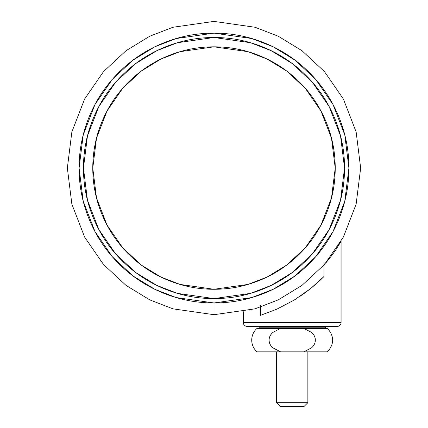 <?xml version="1.0" encoding="UTF-8"?>
<svg xmlns="http://www.w3.org/2000/svg" width="428" height="428" viewBox="0 0 428 428"><rect width="100%" height="100%" fill="white"/><g stroke="black" fill="none" stroke-linecap="round" stroke-linejoin="round"><path stroke-width="0.64" d="M336.194 249.133L341.095 241.21L341.095 322.519A3.911 3.911 0 0 1 337.184 326.43L247.24 326.43A3.911 3.911 0 0 1 243.329 322.519L243.329 311.739L243.329 322.519L341.095 322.519L243.329 322.519A3.911 3.911 0 0 0 247.24 326.43L337.184 326.43A3.911 3.911 0 0 0 341.095 322.519L341.095 241.21L336.526 248.636C334.61 251.787 331.149 256.425 326.136 262.557L326.173 262.514M323.985 265.055L323.985 276.515L317.555 282.667L310.455 288.702L294.378 299.958L276.884 309.144L260.443 315.372L260.443 307.149M323.985 262.07L323.985 276.515L320.128 280.292M309.535 289.44L299.541 296.674M311.028 288.247L323.985 276.515L310.46 288.702L294.378 299.958L276.884 309.144L260.443 315.372L260.443 305.089M330.844 256.672L333.353 253.258M339.281 244.276L340.533 242.184M340.501 242.237L339.238 244.351M333.364 253.242L330.93 256.554M324.831 263.439L326.104 262.594M294.887 299.654L295.555 299.236M303.35 294.057L309.781 289.242M280.479 406.6L303.944 406.6L307.855 402.689L276.568 402.689L280.479 406.6L276.568 402.689L307.855 402.689L307.855 351.848L307.855 402.689L303.944 406.6L280.479 406.6M276.568 351.848L276.568 402.689L276.568 351.848M262.589 328.388L303.784 328.388L311.557 332.406C314.077 334.643 315.334 337.216 315.334 340.121C315.334 343.021 314.077 345.589 311.563 347.825L303.784 351.848L280.645 351.848L272.871 347.83C270.352 345.599 269.089 343.026 269.089 340.121C269.089 337.221 270.346 334.653 272.861 332.417L280.645 328.388L257.019 328.388A15.643 15.643 0 0 0 257.019 351.848L280.645 351.848L272.877 347.836C270.416 345.674 269.153 343.101 269.089 340.121L269.089 340.126C269.153 337.146 270.41 334.578 272.861 332.417L280.645 328.388L327.409 328.388L303.784 328.388L311.557 332.406C313.997 334.536 315.254 337.104 315.334 340.121C315.254 343.133 313.997 345.701 311.563 347.825L303.784 351.848L327.409 351.848L257.019 351.848A15.643 15.643 0 0 1 257.019 328.388L280.645 328.388L272.871 332.406M324.28 328.388A1.172 1.172 0 0 0 325.451 327.211L258.972 327.211A1.172 1.172 0 0 0 260.144 328.388A1.172 1.172 0 0 1 258.972 327.211L325.451 327.211L325.451 326.43L325.451 327.211A1.172 1.172 0 0 1 324.28 328.388M258.972 326.43L258.972 327.211L258.972 326.43M280.645 351.848L272.877 347.836M303.784 328.388L311.557 332.406M214 314.698L172.939 308.834L149.736 299.868L126.009 285.369L103.512 264.477L84.605 237.064L71.861 204.151L67.351 168.049L71.861 131.952L84.605 99.039L103.512 71.62L126.009 50.729L149.736 36.23L172.939 27.264L214 21.4L172.939 27.264L149.736 36.23L126.009 50.729L103.512 71.62L84.605 99.039L71.861 131.952L67.351 168.049L71.861 204.151L84.605 237.064L103.512 264.477L126.009 285.369L149.736 299.868L172.939 308.834L214 314.698L214 302.965L176.224 297.572L154.877 289.323L133.049 275.985L112.35 256.763L94.957 231.543L83.235 201.262L79.084 168.049L83.235 134.841L94.957 104.56L112.35 79.335L133.049 60.118L154.877 46.775L176.224 38.531L214 33.133L214 21.4L214 33.133C196.11 33.133 178.899 36.557 162.367 43.405C145.841 50.247 131.252 59.995 118.599 72.648C105.946 85.3 96.198 99.89 89.35 116.421C82.508 132.948 79.084 150.158 79.084 168.049C79.084 185.939 82.508 203.15 89.35 219.682C96.198 236.208 105.946 250.803 118.599 263.45C131.252 276.103 145.841 285.851 162.367 292.699C178.899 299.546 196.11 302.965 214 302.965C231.89 302.965 249.101 299.546 265.633 292.699C282.159 285.851 296.748 276.103 309.401 263.45C322.054 250.803 331.802 236.208 338.65 219.682C345.492 203.15 348.916 185.939 348.916 168.049C348.916 150.158 345.492 132.948 338.65 116.421C331.802 99.89 322.054 85.3 309.401 72.648C296.748 59.995 282.159 50.247 265.633 43.405C249.101 36.557 231.89 33.133 214 33.133L251.776 38.531L273.123 46.775L294.951 60.118L315.65 79.335L333.043 104.56L344.765 134.841L348.916 168.049L344.765 201.262L333.043 231.543L315.65 256.763L294.951 275.985L273.123 289.323L251.776 297.572L214 302.965L214 314.698L255.061 308.834L278.264 299.868L301.991 285.369L324.488 264.477L343.395 237.064L356.139 204.151L360.649 168.049L356.139 131.952L343.395 99.039L324.488 71.62L301.991 50.729L278.264 36.23L255.061 27.264L214 21.4L255.061 27.264L278.264 36.23L301.991 50.729L324.488 71.62L343.395 99.039L356.139 131.952L360.649 168.049L356.139 204.151L343.395 237.064L324.488 264.477L301.991 285.369L278.264 299.868L255.061 308.834L214 314.698M214 46.818L214 37.498L250.557 42.72L271.208 50.702L292.329 63.612L312.36 82.208L329.191 106.615L340.533 135.917L344.551 168.049L340.533 200.186L329.191 229.483L312.36 253.89L292.329 272.492L271.208 285.401L250.557 293.378L214 298.6L177.443 293.378L156.792 285.401L135.671 272.492L115.64 253.89L98.809 229.483L87.467 200.186L83.449 168.049L87.467 135.917L98.809 106.615L115.64 82.208L135.671 63.612L156.792 50.702L177.443 42.72L214 37.498C231.313 37.498 247.967 40.81 263.958 47.438C279.955 54.062 294.073 63.494 306.314 75.735C318.555 87.975 327.987 102.094 334.61 118.091C341.239 134.087 344.551 150.736 344.551 168.049C344.551 185.361 341.239 202.016 334.61 218.007C327.987 234.004 318.555 248.122 306.314 260.363C294.073 272.604 279.955 282.036 263.958 288.665C247.967 295.288 231.313 298.6 214 298.6C196.687 298.6 180.033 295.288 164.042 288.665C148.045 282.036 133.927 272.604 121.686 260.363C109.445 248.122 100.013 234.004 93.39 218.007C86.761 202.016 83.449 185.361 83.449 168.049C83.449 150.736 86.761 134.087 93.39 118.091C100.013 102.094 109.445 87.975 121.686 75.735C133.927 63.494 148.045 54.062 164.042 47.438C180.033 40.81 196.687 37.498 214 37.498L214 46.818C197.923 46.818 182.462 49.894 167.605 56.047C152.753 62.199 139.646 70.957 128.277 82.326C116.908 93.695 108.15 106.802 101.998 121.659C95.845 136.511 92.769 151.972 92.769 168.049C92.769 184.126 95.845 199.592 101.998 214.444C108.15 229.296 116.908 242.403 128.277 253.772C139.646 265.141 152.753 273.899 167.605 280.051C182.462 286.204 197.923 289.28 214 289.28L247.946 284.433L267.126 277.023L286.739 265.034L305.341 247.764L320.968 225.101L331.502 197.891L335.231 168.049L331.502 138.207L320.968 111.002L305.341 88.339L286.739 71.064L267.126 59.08L247.946 51.67L214 46.818L180.054 51.67L160.875 59.08L141.261 71.064L122.659 88.339L107.032 111.002L96.498 138.207L92.769 168.049L96.498 197.891L107.032 225.101L122.659 247.764L141.261 265.034L160.875 277.023L180.054 284.433L214 289.28C230.077 289.28 245.538 286.204 260.395 280.051C275.247 273.899 288.354 265.141 299.723 253.772C311.092 242.403 319.85 229.296 326.002 214.444C332.155 199.592 335.231 184.126 335.231 168.049C335.231 151.972 332.155 136.511 326.002 121.659C319.85 106.802 311.092 93.695 299.723 82.326C288.354 70.957 275.247 62.199 260.395 56.047C245.538 49.894 230.077 46.818 214 46.818M214 297.851L214 289.28L214 297.851M327.409 351.848C334.407 344.032 334.407 336.21 327.409 328.388"/></g></svg>
